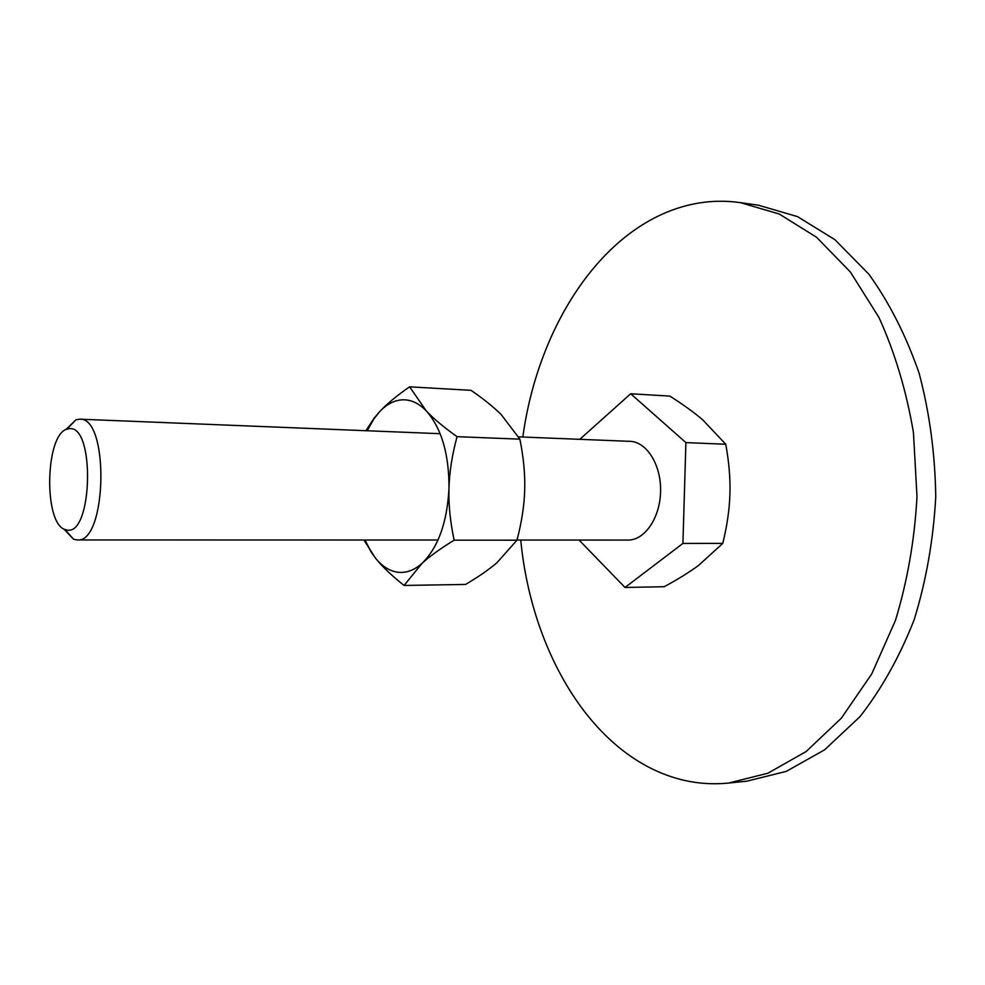 <?xml version="1.0" encoding="UTF-8"?>
<svg xmlns="http://www.w3.org/2000/svg" width="985" height="985" viewBox="0 0 985 985"><rect width="100%" height="100%" fill="white"/><g stroke="black" fill="none" stroke-linecap="round" stroke-linejoin="round"><path stroke-width="1.48" d="M740.388 202.627L758.462 205.212L797.468 216.601L834.898 239.675L868.893 274.224C889.332 302.654 906.077 335.651 919.128 373.241C929.594 412.789 935.134 454.011 935.75 496.908C933.398 539.743 926.195 580.707 914.142 619.799C899.576 656.823 881.513 689.131 859.942 716.698L824.568 749.856L786.239 771.39L746.802 781.191L728.654 783.05L767.918 773.225L806.112 751.555L841.362 718.163L871.75 673.912L895.427 620.476C907.444 581.052 914.646 539.731 916.998 496.526L913.44 432.538C906.372 390.86 894.872 352.495 878.952 317.453L850.387 272.02L816.516 237.225L779.233 214.028L740.388 202.627C726.548 200.681 712.869 200.78 699.375 202.947C607.326 217.771 538.475 322.107 522.838 437.02M520.745 540.039C531.58 653.166 593.573 758.216 682.26 779.874C697.368 783.543 712.832 784.602 728.654 783.05M579.796 439.322L630.683 393.766L669.862 396.105C683.245 404.601 694.24 412.555 702.871 419.979L725.748 444.235C729.023 462.1 730.414 478.673 729.922 493.941C729.503 509.196 727.127 525.682 722.781 543.388L698.55 565.427C689.512 572.1 678.074 579.205 664.235 586.715L625.019 587.466L579.057 540.051M63.89 529.007L73.555 539.214L77.212 539.952C107.033 543.658 109.606 416.68 79.65 419.179L75.968 419.77L65.909 429.571M69.615 428.635L66.992 429.103C45.199 434.619 43.414 523.121 64.961 529.511L67.017 530.041C92.467 536 95.311 425.606 69.615 428.635M518.578 436.86L630.006 441.342C646.714 441.736 661.23 464.871 660.59 491.343C660.159 517.814 644.719 540.346 628.011 540.063L517.027 540.039M630.683 393.766L685.905 442.61L682.913 543.437L722.781 543.388M682.913 543.437L625.019 587.466M685.905 442.61L725.748 444.235M363.933 540.002L375.494 558.175C382.143 566.473 391.661 575.572 404.072 585.459L422.036 563.346C429.694 556.34 440.381 548.62 454.134 540.174C450.207 521.656 448.483 504.369 448.975 488.314C449.135 454.183 441.575 428.377 426.296 410.917C418.957 403.321 411.114 399.614 402.767 399.799C394.431 400.169 386.699 404.17 379.533 411.804L373.881 418.921L367.183 430.753M364.967 540.002L371.185 552.105L375.494 558.175C382.205 566.437 389.703 571.128 397.977 572.248C406.288 573.208 414.303 570.241 422.036 563.346C438.251 547.365 447.227 522.358 448.975 488.314C449.394 472.258 452.078 455.045 457.04 436.675C443.792 427.207 433.535 418.625 426.296 410.917L409.6 386.822C396.647 395.798 386.625 404.121 379.533 411.804L374.054 418.219L365.915 430.704M409.6 386.822L471.039 390.343C483.586 398.962 493.633 407.039 501.168 414.55L519.871 439.15C523.564 457.372 525.177 474.253 524.697 489.804C524.291 505.354 521.718 522.149 516.977 540.186L496.957 562.706C489.016 569.527 478.55 576.767 465.573 584.437L404.072 585.459M519.871 439.15L457.04 436.675M516.977 540.186L454.134 540.174M64.961 529.511L73.555 539.214M66.992 429.103L75.968 419.77M440.16 433.695L79.65 419.179M438.005 540.026L77.212 539.952M373.881 418.921L374.054 418.219"/></g></svg>
